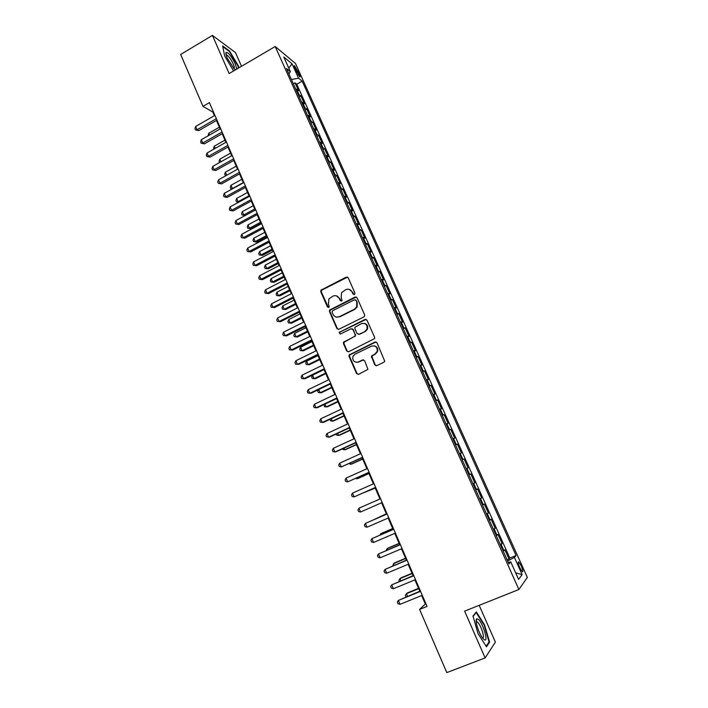 <?xml version="1.0" encoding="UTF-8"?>
<svg xmlns="http://www.w3.org/2000/svg" width="708" height="708" viewBox="0 0 708 708"><rect width="100%" height="100%" fill="white"/><g stroke="black" fill="none" stroke-linecap="round" stroke-linejoin="round"><path stroke-width="1.06" d="M354.434 294.519L354.956 293.032L348.23 277.846L346.212 277.12L320.954 290.165L320.795 291.767L327.397 306.865L328.795 307.387L329.238 306.962L328.459 303.944L328.839 299.015L332.893 296.148C335.68 295.077 337.813 295.864 339.3 298.493L340.159 300.457L341.566 300.971L342.035 300.528L341.221 297.528L341.53 292.705L345.69 289.687C348.495 288.616 350.646 289.395 352.142 292.032L353.018 294.006L354.434 294.519M521.247 565.878L518.76 561.904C517.769 561.71 518.106 563.656 519.787 567.754L522.274 571.728C523.274 571.914 522.929 569.967 521.247 565.878M374.709 364.832L376.771 365.62L383.913 362.204L384.745 361.222L377.019 342.796L374.966 342.026L349.044 355.027L349.044 356.363L356.558 373.523L358.584 374.32L367.939 369.328L364.647 360.726L362.602 359.938L358.381 361.974C354.142 362.682 352.319 360.815 352.92 356.381L354.965 354.195L371.541 346.159C375.647 345.38 377.523 347.159 377.178 351.478L374.992 353.973L371.408 356.221L374.709 364.832L376.293 365.762M241.508 66.287L235.454 52.551L212.427 35.4L229.135 73.535L275.208 46.524L518.902 589.507L464.616 611.128L485.113 657.927L446.801 672.6L419.596 609.411L427.057 606.393L209.409 102.642L202.992 106.368L212.816 112.041L214.382 115.669M212.427 35.4L180.655 54.481L202.992 106.368M363.85 316.927L364.602 316.131L364.602 314.786L357.071 297.794L355.044 297.059L329.574 310.095L329.477 311.609L336.866 328.503L338.866 329.264L363.85 316.927M367.01 320.211L374.603 337.335L374.638 338.583L348.69 351.699L346.672 350.929L343.477 343.628L343.504 342.247L354.354 336.548L355.106 335.76L355.106 334.424L352.973 329.583L350.956 328.822L340.442 333.999L339.061 332.468L364.965 319.45L367.01 320.211M507.096 559.78L509.017 559.001L504.866 549.762L503.946 550.744L501.175 544.567L500.485 545.054M500.193 544.408L502.105 543.62L497.981 534.434L497.025 535.328L494.264 529.177L493.556 529.637M493.326 529.124L495.237 528.327L491.122 519.185L490.131 519.991L487.387 513.875L486.67 514.309M486.493 513.911L488.396 513.105L484.307 504.016L483.281 504.733L480.546 498.653L479.82 499.051M479.697 498.777L481.59 497.963L477.528 488.918L476.466 489.555L473.749 483.502L473.006 483.874M472.935 483.723L474.82 482.909L470.776 473.909L469.678 474.457L466.979 468.439L466.227 468.776M466.209 468.74L468.085 467.926L464.067 458.97L462.191 459.793M462.174 459.757L462.935 459.43L460.244 453.447L461.386 453.014L457.386 444.111L455.518 444.943M455.448 444.783L456.218 444.491L453.545 438.535L454.722 438.19L450.739 429.331L448.89 430.163M448.757 429.889L449.545 429.623L446.881 423.703L448.093 423.437L444.128 414.623L442.279 415.463M442.111 415.065L442.898 414.835L440.252 408.941L441.491 408.755L437.553 399.985L435.712 400.834M435.482 400.321L436.287 400.117L433.65 394.259L434.933 394.152L431.013 385.426L429.181 386.276M428.898 385.656L429.712 385.479L427.092 379.647L428.402 379.621L424.499 370.939L422.676 371.797M422.349 371.063L423.172 370.921L420.561 365.116L421.906 365.169L418.021 356.531L416.207 357.39M415.826 356.549L416.658 356.425L414.065 350.655L415.437 350.787L411.578 342.194L409.773 343.061M409.339 342.106L410.18 342.008L407.604 336.265L409.003 336.477L405.162 327.919L403.365 328.795M402.887 327.733L403.737 327.671L401.171 321.954L402.604 322.237L398.781 313.724L396.993 314.609M396.462 313.432L397.33 313.396L394.772 307.706L396.241 308.069L392.436 299.599L390.648 300.484M390.081 299.21L390.949 299.201L388.409 293.537L389.904 293.97L386.117 285.545L384.347 286.439M383.718 285.05L384.603 285.067L382.072 279.439L383.603 279.943L379.833 271.562L378.063 272.456M377.399 270.969L378.293 271.014L375.771 265.411L377.329 265.996L373.576 257.65L371.815 258.544M371.107 256.951L372.01 257.022L369.505 251.446L371.089 252.101L367.355 243.809L365.602 244.711M364.841 243.012L365.753 243.109L363.266 237.561L364.877 238.286L361.169 230.029L359.416 230.932M358.611 229.135L359.531 229.259L357.053 223.737L358.699 224.533L355 216.321L353.265 217.232M352.416 215.329L353.345 215.48L350.876 209.984L352.549 210.851L348.876 202.674L347.141 203.594M346.247 201.594L347.185 201.762L344.725 196.302L346.424 197.24L342.769 189.107L341.044 190.027M340.106 187.921L341.052 188.124L338.61 182.682L340.336 183.691L336.698 175.593L334.981 176.522M333.999 174.327L334.955 174.549L332.521 169.132L334.282 170.212L330.654 162.15L328.946 163.079M327.919 160.787L328.884 161.035L326.468 155.654L328.246 156.795L324.645 148.777L322.945 149.707M321.875 147.317L322.848 147.591L320.441 142.228L322.246 143.441L318.662 135.467L316.972 136.405M315.856 133.918L316.839 134.21L314.44 128.883L316.281 130.157L312.706 122.218L311.024 123.157M309.865 120.581L310.856 120.9L308.476 115.59L310.334 116.935L306.785 109.032L305.104 109.979M303.9 107.306L304.909 107.651L302.528 102.368L304.422 103.775L300.891 95.916L297.971 94.102M299.21 96.863L300.891 95.916M294.873 68.543L299.75 76.871C300.449 77.172 300.334 76.234 299.396 74.048L294.519 65.738C293.82 65.437 293.944 66.366 294.873 68.543M275.208 46.524L295.457 63.446L527.345 577.427L518.902 589.507M509.017 559.001L509.84 558.063L516.07 555.514L302.174 81.146L298.537 78.225L291.413 79.491M516.07 555.514L514.424 557.462L522.141 574.595L518.61 579.392L510.716 561.842L508.955 563.922L286.51 68.57L290.386 71.685L283.793 57.012L292.059 63.853L298.537 78.225M509.84 558.063L296.776 84.234L295.015 82.854L298.537 90.686L295.608 88.836M304.909 107.651L306.785 109.032M310.856 120.9L312.706 122.218M316.839 134.21L318.662 135.467M322.848 147.591L324.645 148.777M328.884 161.035L330.654 162.15M334.955 174.549L336.698 175.593M341.052 188.124L342.769 189.107M347.185 201.762L348.876 202.674M353.345 215.48L355 216.321M359.531 229.259L361.169 230.029M365.753 243.109L367.355 243.809M372.01 257.022L373.576 257.65M378.293 271.014L379.833 271.562M384.603 285.067L386.117 285.545M390.949 299.201L392.436 299.599M397.33 313.396L398.781 313.724M403.737 327.671L405.162 327.919M410.18 342.008L411.578 342.194M416.658 356.425L418.021 356.531M423.172 370.921L424.499 370.939M429.712 385.479L431.013 385.426M436.287 400.117L437.553 399.985M442.898 414.835L444.128 414.623M449.545 429.623L450.739 429.331M456.218 444.491L457.386 444.111M462.935 459.43L464.067 458.97M468.085 467.926L466.979 468.439M474.82 482.909L473.749 483.502M481.59 497.963L480.546 498.653M488.396 513.105L487.387 513.875M495.237 528.327L494.264 529.177M502.105 543.62L501.175 544.567M485.113 657.927L495.388 642.103L479.174 605.331M421.658 595.525L425.322 604.021L419.596 609.411M216.453 120.457L220.126 128.962M222.179 133.715L225.896 142.326M227.941 147.043L231.702 155.751M233.729 160.442L237.525 169.239M239.543 173.903L243.384 182.797M245.384 187.425L249.269 196.426M251.251 201.019L255.181 210.117L245.242 215.489L242.145 214.993L241.578 213.666L242.34 211.621L243.764 214.931L254.703 209.002M257.154 214.674L261.128 223.878M263.084 228.41L267.102 237.711M269.04 242.198L273.102 251.606M275.031 256.066L279.138 265.58M281.049 269.996L285.2 279.616M287.094 283.996L291.298 293.723M293.174 298.077L297.422 307.909M299.28 312.219L303.573 322.158M305.422 326.432L309.759 336.486M311.591 340.716L315.98 350.876M317.795 355.08L322.228 365.346M324.034 369.514L328.512 379.895M330.291 384.019L334.831 394.515M336.592 398.595L341.176 409.206M342.92 413.251L347.557 423.977M349.283 427.977L353.965 438.818M355.681 442.783L360.416 453.748M362.107 457.669L366.894 468.74M368.567 472.625L373.408 483.821M375.063 487.662L379.948 498.981M381.594 502.777L386.506 514.158M388.179 518.035L393.099 529.416M394.807 533.372L399.719 544.744M401.463 548.788L406.374 560.161M408.162 564.285L413.074 575.648M414.888 579.861L419.8 591.224M213.338 111.74L212.816 112.041M425.924 603.782L425.322 604.021M293.351 83.809L295.015 82.854M296.776 84.234L302.174 81.146M288.926 73.951L290.386 71.685M302.528 102.368L301.528 102.023M308.476 115.59L307.476 115.262M314.44 128.883L313.458 128.573M320.441 142.228L319.458 141.954M326.468 155.654L325.494 155.397M332.521 169.132L331.565 168.902M338.61 182.682L337.663 182.478M344.725 196.302L343.787 196.116M350.876 209.984L349.938 209.825M357.053 223.737L356.124 223.604M363.266 237.561L362.346 237.454M369.505 251.446L368.594 251.367M375.771 265.411L374.877 265.35M382.072 279.439L381.187 279.412M388.409 293.537L387.533 293.537M394.772 307.706L393.905 307.732M401.171 321.954L400.312 321.998M407.604 336.265L406.755 336.344M414.065 350.655L413.224 350.761M420.561 365.116L419.738 365.248M427.092 379.647L426.278 379.807M433.65 394.259L432.845 394.445M440.252 408.941L439.456 409.162M446.881 423.703L446.093 423.95M453.545 438.535L452.775 438.81M460.244 453.447L459.483 453.757M468.935 474.803L469.678 474.457M475.723 489.936L476.466 489.555M482.555 505.14L483.281 504.733M489.423 520.433L490.131 519.991M496.326 535.797L497.025 535.328M510.716 561.842L508.3 562.462M503.264 551.249L503.946 550.744M507.618 560.957L514.424 557.462M288.784 68.118L292.059 63.853M522.141 574.595L515.681 572.878M238.773 67.88L238.331 65.8L229.56 51.038L222.648 45.94L224.657 55.959L233.596 70.924M489.609 642.147L484.529 624.854L476.316 611.924L472.971 616.04L478.042 633.633L486.485 646.811L489.609 642.147L488.6 642.537M229.109 51.303L229.56 51.038M484.086 625.031L484.529 624.854M353.956 294.634L352.619 292.165L349.274 289.404M336.327 295.829L339.796 298.608L341.132 301.086M347.548 277.111L321.476 290.298L321.317 291.891L328.406 307.493M356.301 297.024L330.087 310.201L329.99 311.706L337.362 328.574L338.274 329.415M355.823 300.351L354.407 299.829L332.601 310.741L332.079 312.219L332.99 314.29C334.468 316.936 336.601 317.733 339.397 316.68L354.336 309.246L356.646 306.909L356.752 302.431L356.301 300.466L355.345 299.838M336.76 317.149L339.397 316.68M356.301 300.466L357.221 302.546L357.115 307.015L354.814 309.352L339.893 316.768M352.062 328.733L353.46 329.645L355.575 335.822L343.991 342.3L343.973 343.672L347.159 350.964L348.186 351.841M366.125 319.379L340.052 332.043L339.566 332.539L340.114 334.096M364.921 331.371L366.992 329.14C367.558 324.707 365.726 322.866 361.496 323.627L354.938 327.264L354.92 328.618L357.053 333.468L359.089 334.229L365.381 331.441L367.452 329.202C368.231 326.087 367.133 324.122 364.16 323.317M358.478 334.38L359.089 334.229M365.381 331.441L359.558 334.291M373.921 345.805C376.975 346.424 378.214 348.327 377.621 351.513L375.444 354L371.859 356.248L375.16 364.85M356.735 362.372L358.381 361.974M363.558 359.823L358.85 362M376.019 341.929L349.531 355.062L349.531 356.389L357.027 373.532L358.186 374.444M219.374 127.21L208.71 133.308L209.462 135.06M208.152 135.803L208.71 133.308M216.338 118.687L197.081 129.759L195.673 126.449L214.905 115.369M216.975 120.156L198.753 130.626L197.081 129.759L195.523 129.971L194.957 128.644L195.673 126.449M198.753 130.626L195.523 129.971M236.755 69.065L235.304 63.95C231.445 56.242 228.383 52.392 226.109 52.401C225.595 53.18 226.002 55.118 227.321 58.215L233.932 68.552L235.507 69.8M233.879 68.49C234.605 68.225 234.383 66.702 233.206 63.932C231.082 59.472 229.003 56.551 226.985 55.171L226.215 55.224M222.79 46.64L229.374 51.489L237.879 65.8L238.375 68.118M478.095 619.181L476.723 618.863C474.466 619.757 478.785 633.642 482.803 638.306L484.024 639.528C489.122 643.572 482.9 622.438 478.095 619.181M482.431 637.828C485.449 638.997 480.767 624.35 477.449 622.155L476.219 622.128M473.068 616.394L476.174 612.57L484.13 625.102L489.06 641.864L486.113 646.236M475.608 612.792L476.174 612.57M224.949 140.131L214.25 146.202L215.188 148.388M213.878 149.131L213.533 148.317L214.25 146.202M230.56 153.123L219.816 159.167L220.94 161.787M219.63 162.521L219.082 161.265L219.816 159.167M236.198 166.168L225.401 172.186L226.719 175.248M225.728 175.805L224.666 174.274L225.401 172.186M226.294 175.487L225.233 175.575M241.862 179.274L231.02 185.266L232.428 188.549L243.278 182.567M232.153 188.992L230.843 188.655L230.277 187.346L231.02 185.266M230.843 188.655L232.728 188.673M222.091 131.998L202.754 143.016L201.338 139.697L220.648 128.661M222.701 133.423L204.408 143.839L202.754 143.016L201.187 143.211L200.621 141.883L201.338 139.697M204.408 143.839L201.187 143.211M227.87 145.379L208.453 156.344L207.028 153.008L226.418 142.025M228.463 146.751L210.09 157.123L208.453 156.344L206.869 156.512L206.302 155.176L207.028 153.008M210.09 157.123L206.869 156.512M233.675 158.822L214.188 169.743L212.745 166.389L232.224 155.45M234.251 160.15L215.798 170.469L212.586 169.885L212.011 168.539L212.745 166.389M215.798 170.469L212.586 169.885M239.516 172.327L219.94 183.195L218.498 179.823L238.056 168.947M240.065 173.61L221.542 183.885L218.321 183.319L217.745 181.974L218.498 179.823M221.542 183.885L218.321 183.319M247.552 192.452L236.667 198.408L238.083 201.709L248.977 195.753M238.684 202.214L236.481 201.789L235.914 200.47L236.667 198.408M236.481 201.789L238.959 202.054M245.384 185.912L225.719 196.727L224.277 193.337L243.915 182.505M245.915 187.133L227.303 197.364L224.091 196.815L223.516 195.461L224.277 193.337M227.303 197.364L224.091 196.815M253.269 205.683L242.34 211.621M242.145 214.993L245.242 215.489M251.278 199.55L231.534 210.311L230.082 206.913L249.8 196.134M251.782 200.727L233.1 210.904L229.896 210.382L229.312 209.028L230.082 206.913M233.1 210.904L229.896 210.382M259.013 218.984L248.039 224.887L249.473 228.215L250.933 228.728L260.907 223.374M250.933 228.728L247.835 228.25L249.473 228.215L260.456 222.321M247.835 228.25L247.269 226.923L248.039 224.887M257.199 213.267L237.375 223.976L235.914 220.551L255.721 209.833M257.685 214.391L238.923 224.516L235.72 224.02L235.136 222.657L235.914 220.551M238.923 224.516L235.72 224.02M264.783 232.348L253.765 238.224L255.199 241.561L256.65 242.03L266.668 236.711M256.65 242.03L253.561 241.578L255.199 241.561L266.235 235.693M253.561 241.578L252.986 240.242L253.765 238.224M263.155 227.047L243.242 237.693L241.773 234.26L261.659 223.595M263.615 228.118L244.782 238.189L241.57 237.72L240.986 236.348L241.773 234.26M244.782 238.189L241.57 237.72M270.58 245.773L259.517 251.623L260.96 254.977L262.394 255.402L272.456 250.101M262.394 255.402L259.305 254.969L260.96 254.977L272.04 249.136M259.305 254.969L258.73 253.632L259.517 251.623M269.137 240.888L249.145 251.49L247.667 248.039L267.642 237.428M269.58 241.915L250.659 251.942L247.455 251.49L246.871 250.11L247.667 248.039M250.659 251.942L247.455 251.49M276.412 259.27L265.305 265.084L266.757 268.456L268.164 268.836L278.271 263.562M268.164 268.836L265.084 268.429L266.757 268.456L277.872 262.65M265.084 268.429L264.5 267.075L265.305 265.084M275.147 254.809L255.075 265.35L253.588 261.88L273.642 251.322M275.571 255.783L256.57 265.748L253.376 265.332L252.783 263.942L253.588 261.88M256.57 265.748L253.376 265.332M282.271 272.828L271.111 278.607L272.571 282.005L273.969 282.333L284.112 277.085M273.969 282.333L270.881 281.952L272.571 282.005L283.74 276.226M270.881 281.952L270.306 280.589L271.111 278.607M281.191 268.801L261.031 279.279L259.535 275.793L279.678 265.296M281.589 269.713L262.509 279.633L259.314 279.235L258.721 277.837L259.535 275.793M262.509 279.633L259.314 279.235M288.156 286.448L276.952 292.2L278.412 295.608L279.793 295.891L289.979 290.678M279.793 295.891L276.713 295.537L278.412 295.608L289.625 289.864M276.713 295.537L276.129 294.174L276.952 292.2M287.271 282.855L267.013 293.28L265.518 289.776L285.749 279.333M287.643 283.722L268.482 293.581L265.288 293.209L264.686 291.811L265.518 289.776M268.482 293.581L265.288 293.209M293.369 296.979L273.031 307.352L271.527 303.829L291.846 293.448M293.723 297.794L274.474 307.599L271.288 307.254L270.686 305.847L271.527 303.829M274.474 307.599L271.288 307.254M299.511 311.184L279.085 321.494L277.571 317.954L297.971 307.626M299.838 311.936L280.51 321.689L277.324 321.37L276.713 319.954L277.571 317.954M280.51 321.689L277.324 321.37M294.068 300.139L282.819 305.865L284.289 309.29L285.651 309.52L295.873 304.334M285.651 309.52L282.572 309.184L284.289 309.29L295.546 303.573M282.572 309.184L281.988 307.821L282.819 305.865M300.006 313.892L288.714 319.591L290.191 323.034L291.537 323.22L301.803 318.06M291.537 323.22L288.466 322.901L290.191 323.034L301.502 317.343M288.466 322.901L287.873 321.529L288.714 319.591M305.98 327.724L294.634 333.38L296.121 336.84L297.449 336.973L307.759 331.848M297.449 336.973L294.378 336.689L296.121 336.84L307.476 331.185M294.378 336.689L293.785 335.309L294.634 333.38M305.67 325.459L285.156 335.707L283.634 332.149L304.13 321.883M305.98 326.158L286.563 335.858L283.386 335.557L282.775 334.132L283.634 332.149M286.563 335.858L283.386 335.557M311.98 341.61L300.59 347.239L302.086 350.717L303.396 350.805L313.75 345.699M300.59 347.239L299.732 349.159L300.325 350.54L302.086 350.717L313.485 345.097M311.874 339.796L291.271 349.991L289.74 346.416L310.316 336.203M312.148 340.442L292.652 350.088L289.475 349.814L288.864 348.389L289.74 346.416M318.007 355.575L306.573 361.169L308.077 364.664L309.361 364.7L319.759 359.629M306.573 361.169L305.697 363.071L306.299 364.461L308.077 364.664L319.52 359.071M318.096 354.212L297.404 364.346L295.873 360.753L316.538 350.602M318.352 354.805L298.776 364.39L295.599 364.142L294.988 362.708L295.873 360.753M324.069 369.603L312.582 375.169L314.095 378.674L315.361 378.665L325.804 373.62M312.582 375.169L311.706 377.054L312.308 378.453L314.095 378.674L325.591 373.125M324.361 368.709L303.582 378.78L302.033 375.16L322.795 365.08M324.591 369.24L304.927 378.762L301.758 378.55L301.139 377.107L302.033 375.16M318.759 389.542L320.14 392.763L321.397 392.701L331.884 387.683M318.396 389.719L317.733 391.099L318.334 392.515L320.14 392.763L331.689 387.241M330.654 383.267L309.777 393.276L308.228 389.648L329.078 379.621M330.857 383.745L311.113 393.214L307.945 393.02L307.325 391.568L308.228 389.648M325.007 404.091L326.22 406.914L327.459 406.799L337.981 401.817M324.149 404.498L324.397 406.64L326.22 406.914L337.813 401.427M336.981 397.914L316.016 407.852L314.449 404.206L335.397 394.241M337.158 398.33L317.326 407.737L314.157 407.569L313.538 406.109L314.449 404.206M331.291 418.711L332.326 421.136L333.548 420.968L344.115 416.021M329.91 419.357L330.494 420.835L332.326 421.136L343.973 415.685M343.336 412.622L322.282 422.508L320.706 418.835L341.743 408.941M343.486 412.985L323.565 422.331L320.405 422.198L319.786 420.729L320.706 418.835M337.601 433.402L338.468 435.429L339.663 435.216L350.283 430.296M336.176 434.066L336.619 435.101L338.468 435.429L350.159 430.013M349.725 427.411L328.574 437.234L326.999 433.544L348.124 423.711M349.858 427.712L329.848 437.004L326.689 436.889L326.061 435.42L326.999 433.544M343.938 448.173L344.637 449.792L345.814 449.527L356.478 444.633M342.513 448.828L342.769 449.438L344.637 449.792L356.381 444.412M350.318 463.014L350.841 464.236L352 463.908L362.708 459.05M348.876 463.669L350.841 464.236L362.638 458.881M356.726 477.935L357.071 478.741L358.213 478.369L368.965 473.537M355.628 478.431L357.071 478.741L368.912 473.431M356.151 442.279L334.911 452.031L333.318 448.323L354.54 438.562M356.257 442.518L336.158 451.748L332.999 451.669L332.371 450.182L333.318 448.323M362.602 457.226L341.274 466.908L339.672 463.182L360.991 453.483M362.682 457.403L341.274 466.908L339.344 466.51L338.716 465.023L339.672 463.182M369.098 472.245L347.663 481.865L346.062 478.121L367.47 468.484M369.142 472.369L347.663 481.865L345.725 481.44L345.088 479.944L346.062 478.121M363.169 492.936L375.249 488.104M362.646 493.166L375.231 488.051M375.621 487.343L354.089 496.901L352.487 493.131L373.983 483.564M375.647 487.405L354.089 496.901L352.142 496.441L351.495 494.936L352.487 493.131M382.178 502.521L360.558 512.008L358.938 508.22L380.532 498.724M360.558 512.008L358.584 511.521L357.938 510.008L358.938 508.22M386.338 513.76L374.523 519.371M386.356 513.804L374.045 519.575M387.099 513.911L365.425 523.389L387.117 513.964M367.054 527.195L365.062 526.681L364.408 525.159L365.425 523.389L367.054 527.195L388.772 517.778M392.71 528.522L381.78 533.221L380.718 533.805L381.054 534.584M392.763 528.628L380.718 533.805L379.992 535.044M393.683 529.159L371.939 538.638L393.736 529.274M373.576 542.461L371.576 541.921L370.921 540.39L371.939 538.638L373.576 542.461L395.391 533.115M399.117 543.363L388.143 548.027L387.099 548.665L387.621 549.877M399.197 543.532L387.099 548.665L386.152 550.505M405.56 558.276L394.533 562.904L393.515 563.603L394.223 565.25M405.666 558.506L393.515 563.603L392.745 565.878M412.038 573.268L400.967 577.861L399.967 578.613L400.861 580.71M412.162 573.551L399.967 578.613L398.923 580.268L399.374 581.321M400.312 544.496L378.497 553.966L400.392 544.673M380.143 557.807L378.116 557.231L377.461 555.7L378.497 553.966L380.143 557.807L402.055 548.541M406.967 559.913L385.09 569.374L407.073 560.152M386.736 573.232L384.701 572.63L384.037 571.091L385.09 569.374L386.736 573.232L408.755 564.037M413.667 575.409L391.71 584.861L413.799 575.719M393.374 588.746L391.312 588.109L390.648 586.56L391.71 584.861L393.374 588.746L415.49 579.622M418.543 588.33L407.419 592.888L406.445 593.702L407.534 596.242M418.694 588.684L406.445 593.702L405.392 595.34L406.038 596.853M420.393 590.985L398.365 600.428L420.561 591.357M400.038 604.331L397.958 603.667L397.294 602.11L398.365 600.428L400.038 604.331L422.251 595.286M298.98 94.465L296.625 89.208M296.502 72.127L298.112 71.207M298.041 74.827L299.396 74.048M352.619 292.165L352.142 292.032M340.654 300.573L340.159 300.457M339.796 298.608L339.3 298.493M327.91 306.971L327.397 306.865M321.317 291.891L320.795 291.767M322.06 289.784L321.538 289.652M346.699 277.271L346.212 277.12M353.496 294.13L353.018 294.006M337.362 328.574L336.866 328.503M329.99 311.706L329.477 311.609M330.733 309.591L330.22 309.493M355.522 297.174L355.044 297.059M354.814 309.352L354.336 309.246M357.221 302.546L356.752 302.431M347.159 350.964L346.672 350.929M343.973 343.672L343.477 343.628M344.716 341.557L344.23 341.504M354.832 336.61L354.354 336.548M355.584 334.486L355.106 334.424M353.46 329.645L352.973 329.583M340.052 332.043L339.557 331.981M365.434 319.538L364.965 319.45M371.904 357.478L371.452 357.443M372.665 355.336L372.213 355.31M375.444 354L374.992 353.973M363.071 359.965L362.602 359.938M357.027 373.532L356.558 373.523M349.531 356.389L349.044 356.363M350.283 354.266L349.796 354.239M375.417 342.079L374.966 342.026M518.194 562.143L518.76 561.904M294.068 66.003L294.519 65.738M321.476 290.298L320.954 290.165M330.087 310.201L329.574 310.095M357.115 307.015L356.646 306.909M343.991 342.3L343.504 342.247M355.575 335.822L355.106 335.76M339.566 332.539L339.061 332.468M367.452 329.202L366.992 329.14M371.859 356.248L371.408 356.221M377.621 351.513L377.178 351.478M349.531 355.062L349.044 355.027M226.233 55.197L226.109 52.401M226.321 55.56L226.985 55.171M476.404 621.925L476.723 618.863M476.245 622.376L477.219 621.996"/></g></svg>
